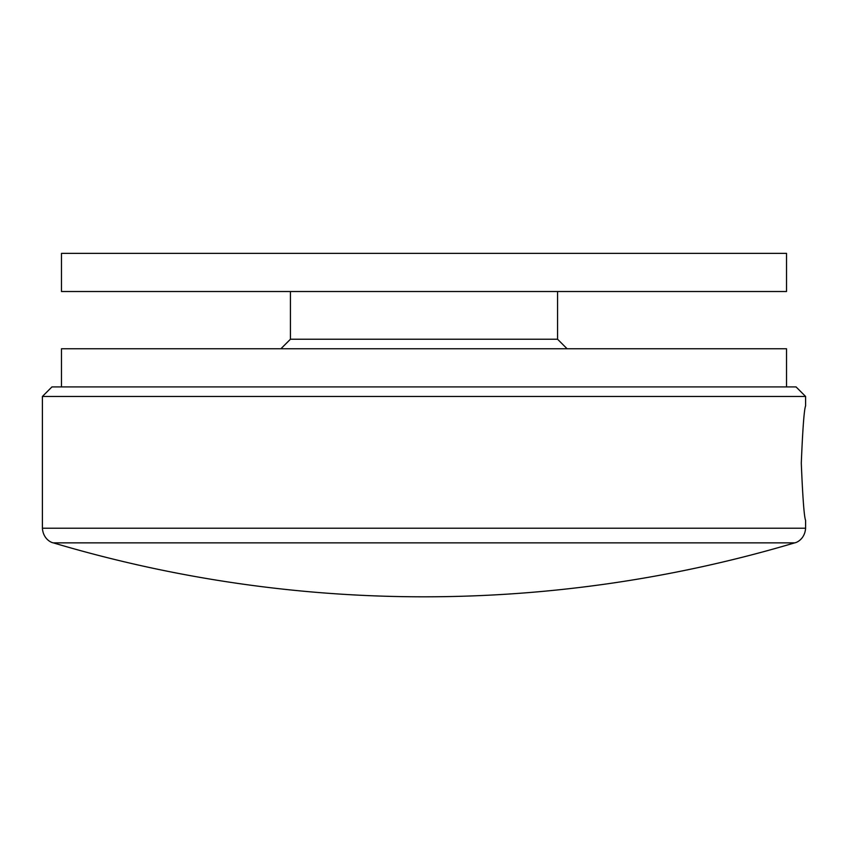 <?xml version="1.0" encoding="UTF-8"?>
<svg xmlns="http://www.w3.org/2000/svg" width="848" height="848" viewBox="0 0 848 848"><rect width="100%" height="100%" fill="white"/><g stroke="black" fill="none" stroke-linecap="round" stroke-linejoin="round"><path stroke-width="1.27" d="M42.4 396.461L51.94 386.921L796.06 386.921L805.6 396.461L42.4 396.461L42.4 528.23L805.6 528.23L805.6 520.386C804.169 517.047 802.727 497.967 801.286 463.146C802.727 428.367 804.169 409.287 805.6 405.906L805.6 396.461M424 542.868L53.318 542.868A1300.62 1300.62 0 0 0 794.682 542.868L424 542.868M61.48 253.361L786.52 253.361L786.52 291.521L61.48 291.521L61.48 253.361M786.52 386.921L786.52 348.761L61.48 348.761L61.48 386.921M290.44 291.521L290.44 339.221L557.56 339.221L567.1 348.761M53.318 542.868C50.71 542.487 43.153 538.618 42.4 528.23M794.682 542.868C797.29 542.487 804.847 538.618 805.6 528.23M557.56 291.521L557.56 339.221M290.44 339.221L280.9 348.761"/></g></svg>
